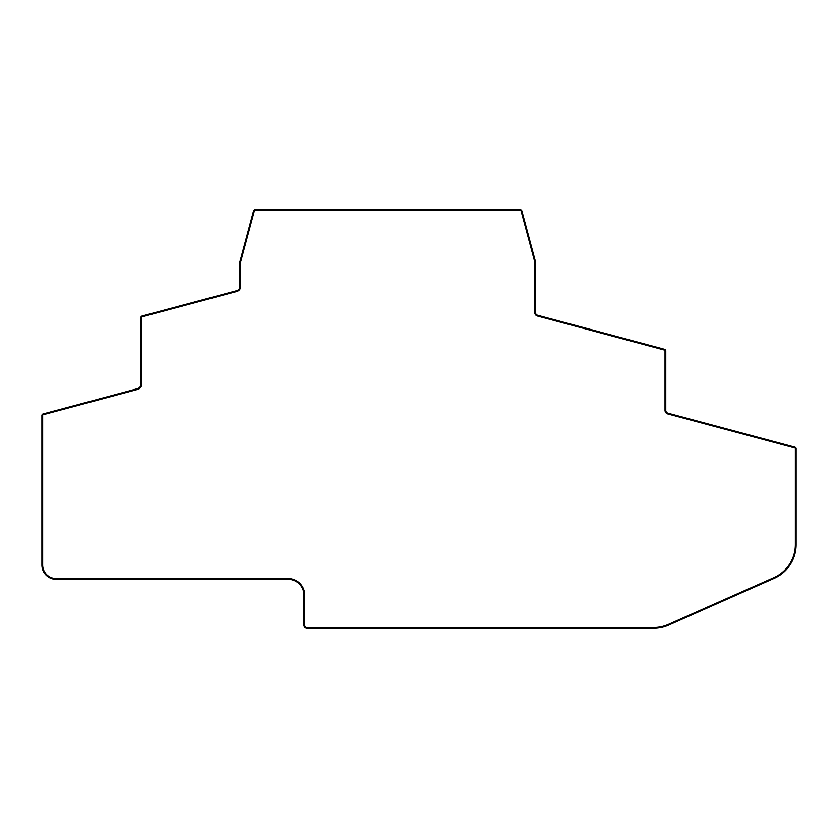 <?xml version="1.0" encoding="UTF-8"?>
<svg xmlns="http://www.w3.org/2000/svg" width="838" height="838" viewBox="0 0 838 838"><rect width="100%" height="100%" fill="white"/><g stroke="black" fill="none" stroke-linecap="round" stroke-linejoin="round"><path stroke-width="1.26" d="M534.686 261.77L534.686 312.385A3.761 3.761 0 0 0 537.472 316.02L664.471 350.043A0.754 0.754 0 0 1 665.026 350.776L665.026 410.306A3.761 3.761 0 0 0 667.823 413.941L794.791 447.963A0.754 0.754 0 0 1 795.346 448.686L795.346 544.637A36.097 36.097 0 0 1 773.883 577.623L668.368 624.436A36.097 36.097 0 0 1 653.724 627.536L306.98 627.536A2.252 2.252 0 0 1 304.718 625.274L304.718 595.085A16.551 16.551 0 0 0 288.178 578.545L56.188 578.545A13.534 13.534 0 0 1 42.654 565.001L42.654 415.428A0.754 0.754 0 0 1 43.209 414.695L137.778 389.356A5.269 5.269 0 0 0 141.674 384.275L141.674 317.508A0.754 0.754 0 0 1 142.24 316.785L236.808 291.446A5.269 5.269 0 0 0 240.705 286.355L240.705 261.823A0.754 0.754 0 0 1 240.726 261.634L254.291 211.019A0.754 0.754 0 0 1 255.014 210.464L520.388 210.464A0.754 0.754 0 0 1 521.11 211.019L534.665 261.582A0.754 0.754 0 0 1 534.686 261.77M42.654 565.001L42.654 415.428M521.844 210.83L535.388 261.383A1.508 1.508 0 0 1 535.44 261.77L535.44 312.385L535.44 261.77A1.508 1.508 0 0 0 535.388 261.383L521.844 210.83A1.508 1.508 0 0 0 520.388 209.71L255.014 209.71A1.508 1.508 0 0 0 253.568 210.83L240.003 261.435A1.508 1.508 0 0 0 239.951 261.823L239.951 286.355A4.515 4.515 0 0 1 236.609 290.713L142.041 316.052A1.508 1.508 0 0 0 140.931 317.508L140.931 384.275A4.515 4.515 0 0 1 137.579 388.633L43.01 413.972A1.508 1.508 0 0 0 41.9 415.428L41.9 565.001A14.288 14.288 0 0 0 56.188 579.299L288.178 579.299A15.796 15.796 0 0 1 303.964 595.085L303.964 625.274A3.006 3.006 0 0 0 306.98 628.291L653.724 628.291A36.851 36.851 0 0 0 668.672 625.117L774.186 578.314A36.851 36.851 0 0 0 796.1 544.637L796.1 448.686A1.508 1.508 0 0 0 794.99 447.23L668.012 413.207A3.006 3.006 0 0 1 665.781 410.306L665.781 350.776A1.508 1.508 0 0 0 664.67 349.32L537.671 315.287A3.006 3.006 0 0 1 535.44 312.385M796.1 544.637L796.1 448.686A1.508 1.508 0 0 0 794.99 447.23M668.012 413.207A3.006 3.006 0 0 1 665.781 410.306L665.781 350.776M520.388 209.71L255.014 209.71M253.568 210.83L240.003 261.435M236.609 290.713L142.041 316.052M137.579 388.633L43.01 413.972M41.9 415.428L41.9 565.001M303.964 595.085L303.964 625.274M306.98 628.291L653.724 628.291M668.672 625.117L774.186 578.314"/></g></svg>
